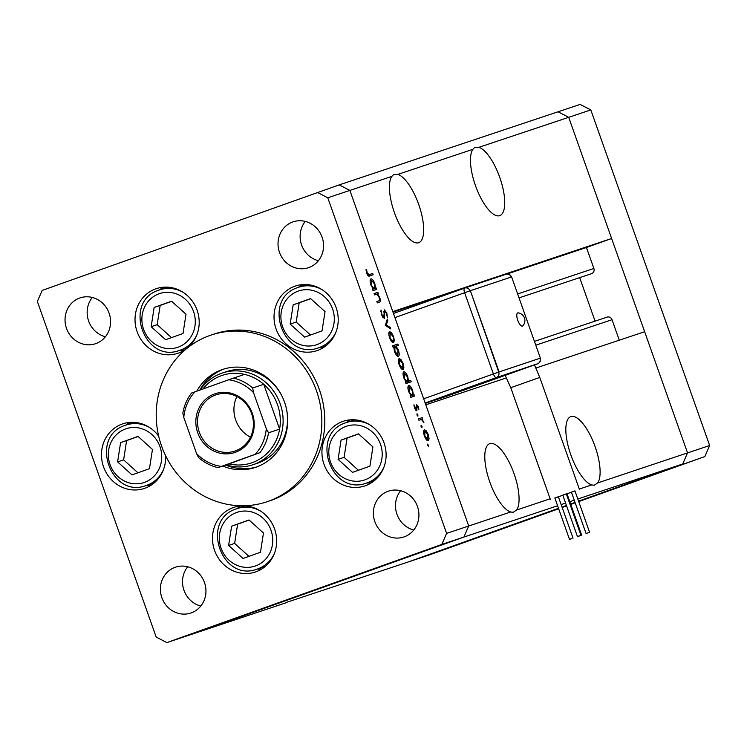 <?xml version="1.0" encoding="UTF-8"?>
<svg xmlns="http://www.w3.org/2000/svg" width="747" height="747" viewBox="0 0 747 747"><rect width="100%" height="100%" fill="white"/><g stroke="black" fill="none" stroke-linecap="round" stroke-linejoin="round"><path stroke-width="1.12" d="M506.541 377.851L425.799 404.818L468.714 526L349.876 190.41L392.791 311.592L611.625 238.498L568.71 117.316L558.028 111.789L568.71 117.316L687.548 452.906L682.739 463.962L578.57 501.144L704.841 456.576L578.729 501.601M575.05 502.404L570.633 503.982L575.05 502.404M566.441 505.476L562.024 507.054L566.441 505.476M286.652 602.315L407.806 562.108L558.504 508.305L407.806 562.108L429.908 554.732L558.663 508.763M391.848 176.385L393.398 174.742L397.796 174.406A36.258 12.811 70.4 0 1 418.712 204.482A36.258 12.811 70.4 0 1 418.75 242.691A36.258 12.811 70.4 0 1 394.407 212.606A36.258 12.811 70.4 0 1 391.848 176.385L349.876 190.41L339.194 184.892L558.028 111.789L580.13 104.412L590.812 109.93L709.65 445.52L704.841 456.576M575.209 502.852L570.792 504.43M566.599 505.924L562.183 507.502M579.308 489.061L591.736 484.906L594.201 485.27L597.684 482.926L709.65 445.52M397.796 174.406L472.898 149.316L474.448 147.663L478.836 147.336L590.812 109.93M472.898 149.316A36.258 12.811 70.4 0 0 475.447 185.527A36.258 12.811 70.4 0 0 499.799 215.622A36.258 12.811 70.4 0 0 499.762 177.412A36.258 12.811 70.4 0 0 478.836 147.336M597.684 482.926A36.258 12.811 70.4 0 0 595.126 446.715A36.258 12.811 70.4 0 0 570.783 416.621A36.258 12.811 70.4 0 0 570.811 454.83A36.258 12.811 70.4 0 0 591.736 484.906M516.635 509.996A36.258 12.811 70.4 0 0 514.085 473.785A36.258 12.811 70.4 0 0 489.733 443.69A36.258 12.811 70.4 0 0 489.771 481.908A36.258 12.811 70.4 0 0 510.696 511.984L513.152 512.339L516.635 509.996L550.119 498.809M611.625 238.498L586.451 247.49L593.884 268.481A4.099 3.838 71.5 0 1 591.503 273.682M510.696 511.984L446.613 533.386L327.774 197.796L349.876 190.41L339.194 184.892L42.159 290.424L37.35 301.48L156.188 637.07L166.87 642.588L188.972 635.211L463.906 537.056L468.714 526L463.906 537.056L188.972 635.211L286.969 602.474M579.681 277.632L595.079 321.135M534.441 341.388L607.115 317.111A4.099 3.838 71.5 0 1 612.026 319.716L619.282 340.193M577.814 499.005L682.739 463.962L687.548 452.906L644.633 331.724L535.963 368.019M166.87 642.588L441.804 544.442L557.598 505.756M561.146 504.57L565.591 503.086M569.821 501.676L574.266 500.191M586.451 247.49L506.83 274.084M460.507 289.556L392.978 312.115M200.121 389.99A48.35 45.231 71.5 0 1 221.42 373.332A48.35 45.231 71.5 0 1 222.242 373.052A48.35 45.231 71.5 0 1 280.312 404.136A48.35 45.231 71.5 0 1 253.7 464.485A48.35 45.231 71.5 0 1 252.878 464.765L257.295 463.289A48.35 45.231 -108.5 0 0 258.117 463.009A48.35 45.231 -108.5 0 0 286.474 409.048M222.727 466.044A51.646 48.312 -108.5 0 0 255.399 467.398A51.646 48.312 -108.5 0 0 256.277 467.099A51.646 48.312 -108.5 0 0 284.7 402.642A51.646 48.312 -108.5 0 0 222.671 369.429A51.646 48.312 -108.5 0 0 221.794 369.737A51.646 48.312 -108.5 0 0 196.797 391.167M224.156 368.962A51.646 48.312 -108.5 0 0 199.794 390.102M225.678 465.054A51.646 48.312 -108.5 0 0 256.865 466.884M268.378 501.274A87.903 82.235 -108.5 0 0 316.756 391.568A87.903 82.235 -108.5 0 0 211.186 335.039A87.903 82.235 -108.5 0 0 209.692 335.552A87.903 82.235 -108.5 0 0 161.305 445.268A87.903 82.235 -108.5 0 0 266.884 501.797A87.903 82.235 -108.5 0 0 268.378 501.274M266.884 501.797L269.835 500.807A87.903 82.235 -108.5 0 0 271.329 500.294A87.903 82.235 -108.5 0 0 319.707 390.578A87.903 82.235 -108.5 0 0 214.128 334.049L211.186 335.039M294.757 286.241A34.063 31.869 -108.5 0 0 276.007 328.755A34.063 31.869 -108.5 0 0 316.924 350.66A34.063 31.869 -108.5 0 0 317.503 350.464A34.063 31.869 -108.5 0 0 336.243 307.951A34.063 31.869 -108.5 0 0 295.336 286.045A34.063 31.869 -108.5 0 0 294.757 286.241M302.227 284.616A34.063 31.869 -108.5 0 0 298.613 287.268M318.81 347.719A34.063 31.869 -108.5 0 0 323.292 347.663M342.658 421.504A34.063 31.869 -108.5 0 0 323.909 464.018A34.063 31.869 -108.5 0 0 364.816 485.914A34.063 31.869 -108.5 0 0 365.395 485.718A34.063 31.869 -108.5 0 0 384.145 443.204A34.063 31.869 -108.5 0 0 343.228 421.299A34.063 31.869 -108.5 0 0 342.658 421.504M350.128 419.87A34.063 31.869 -108.5 0 0 346.515 422.522M366.702 482.973A34.063 31.869 -108.5 0 0 371.184 482.917M233.204 507.596A34.063 31.869 -108.5 0 0 214.454 550.109A34.063 31.869 -108.5 0 0 255.362 572.015A34.063 31.869 -108.5 0 0 255.941 571.819A34.063 31.869 -108.5 0 0 274.691 529.306A34.063 31.869 -108.5 0 0 233.783 507.4A34.063 31.869 -108.5 0 0 233.204 507.596M240.674 505.971A34.063 31.869 -108.5 0 0 237.06 508.623M257.248 569.065A34.063 31.869 -108.5 0 0 261.73 569.018M158.681 436.164A34.063 31.869 -108.5 0 0 122.76 423.829A34.063 31.869 -108.5 0 0 122.191 424.035A34.063 31.869 -108.5 0 0 103.441 466.548A34.063 31.869 -108.5 0 0 144.348 488.445A34.063 31.869 -108.5 0 0 144.927 488.249A34.063 31.869 -108.5 0 0 165.601 455.67M129.661 422.4A34.063 31.869 -108.5 0 0 126.047 425.052M146.235 485.503A34.063 31.869 -108.5 0 0 150.717 485.447M188.057 347.467A34.063 31.869 -108.5 0 0 194.846 305.121A34.063 31.869 -108.5 0 0 156.319 288.65A34.063 31.869 -108.5 0 0 155.74 288.856A34.063 31.869 -108.5 0 0 136.99 331.369A34.063 31.869 -108.5 0 0 177.898 353.275A34.063 31.869 -108.5 0 0 178.477 353.07A34.063 31.869 -108.5 0 0 186.32 348.868M163.21 287.221A34.063 31.869 -108.5 0 0 159.597 289.873M179.784 350.324A34.063 31.869 -108.5 0 0 184.266 350.268M191.241 612.885A24.175 22.615 71.5 0 1 190.83 613.026A24.175 22.615 71.5 0 1 161.8 597.488A24.175 22.615 71.5 0 1 175.106 567.309A24.175 22.615 71.5 0 1 175.517 567.169A24.175 22.615 71.5 0 1 204.547 582.716A24.175 22.615 71.5 0 1 191.241 612.885M200.794 606.06A24.175 22.615 71.5 0 1 187.665 566.758M308.856 267.547A24.175 22.615 71.5 0 1 308.446 267.687A24.175 22.615 71.5 0 1 279.415 252.15A24.175 22.615 71.5 0 1 292.721 221.98A24.175 22.615 71.5 0 1 293.132 221.831A24.175 22.615 71.5 0 1 322.162 237.378A24.175 22.615 71.5 0 1 308.856 267.547M318.399 260.722A24.175 22.615 71.5 0 1 305.271 221.42M388.085 491.274A24.175 22.615 -108.5 0 0 374.779 521.453A24.175 22.615 -108.5 0 0 403.81 536.99A24.175 22.615 -108.5 0 0 404.22 536.85A24.175 22.615 -108.5 0 0 417.526 506.681A24.175 22.615 -108.5 0 0 388.496 491.134A24.175 22.615 -108.5 0 0 388.085 491.274M400.644 490.723A24.175 22.615 -108.5 0 0 413.773 530.025M79.742 298.006A24.175 22.615 -108.5 0 0 66.436 328.185A24.175 22.615 -108.5 0 0 95.467 343.723A24.175 22.615 -108.5 0 0 95.877 343.583A24.175 22.615 -108.5 0 0 109.183 313.413A24.175 22.615 -108.5 0 0 80.153 297.866A24.175 22.615 -108.5 0 0 79.742 298.006M92.301 297.455A24.175 22.615 -108.5 0 0 105.43 336.757M378.01 567.468L370.54 570.129L378.01 567.468M356.861 575.022L366.814 571.558L356.618 575.125M349.521 577.636L357.981 574.704L349.521 577.636M309.51 591.932L319.744 588.337L309.146 592.082M237.116 617.76L236.416 618.021M238.676 617.218L237.976 617.461M242.784 615.752L253.028 612.157L242.42 615.902M254.671 611.494L253.971 611.756M256.23 610.953L255.521 611.195M260.899 609.272L265.885 607.582L260.899 609.272M265.615 607.591L264.914 607.843M267.174 607.04L266.464 607.283M275.494 604.136L276.269 603.837M307.456 592.698L295.13 597.049L307.82 592.586M321.845 587.534L335.692 582.697L321.49 587.674M394.332 561.679L382.006 566.039L394.696 561.567M396.881 560.726L396.087 561.025M398.702 560.073L398.16 560.315M374.518 294.888L374.06 293.59L377.823 292.329L378.29 293.636L377.608 293.86L379.784 297.642C380.643 300.611 380.475 302.152 379.271 302.246L377.347 302.89L376.89 301.583L379.467 300.555L379.233 297.567L376.964 294.299L374.518 294.888M378.766 300.957L379.467 300.555M384.275 318.455L381.409 314.776L380.979 309.986L381.941 314.599L383.818 317.148L384.397 309.884L386.862 313.058L387.357 317.214L386.283 313.086L384.882 311.182L384.275 318.455M385.312 325.384L387.301 319.1L387.805 320.51L386.302 324.945L390.298 327.55L390.793 328.951L385.312 325.384M389.626 331.631L391.475 332.639L393.529 336.467L394.332 340.697L393.51 342.602C392.203 342.696 390.914 341.08 389.626 337.775C388.543 334.385 388.533 332.34 389.626 331.631M399.169 358.588L401.018 359.596L403.072 363.425L403.875 367.655L403.053 369.56C401.755 369.653 400.457 368.038 399.169 364.732C398.086 361.343 398.086 359.298 399.169 358.588M413.399 395.004L414.099 394.771L414.557 396.069L410.794 397.329L410.327 396.022L410.981 395.807L408.73 391.717C407.647 388.319 407.647 386.255 408.74 385.536C410.047 385.489 411.354 387.133 412.643 390.457L413.399 395.004L410.355 396.087L414.099 394.771M427.742 445.408L427.742 444.054L428.601 446.473L427.742 445.408M424.38 429.796L426.238 430.795L428.292 434.633L429.095 438.863L428.264 440.758C426.967 440.851 425.669 439.245 424.389 435.931C423.297 432.55 423.297 430.505 424.38 429.796M421.093 426.63L421.093 425.276L421.952 426.341L421.952 427.695L421.093 426.63M418.89 420.197L418.432 418.89L422.195 417.629L422.662 418.936L422.102 419.123L423.913 422.671L421.532 419.571L418.89 420.197M417.013 415.108L417.013 413.754L417.872 414.818L417.872 416.172L417.013 415.108L417.872 414.818M416.537 404.557L418.469 406.9L418.899 409.795L417.013 405.854L416.686 410.747L414.501 408.002L413.931 404.799L416.21 409.449L416.537 404.557M408.497 381.25L410.747 380.503L411.205 381.801L405.92 383.566L405.462 382.268L406.107 382.053L403.856 377.963C402.773 374.555 402.782 372.501 403.866 371.782C405.173 371.735 406.48 373.369 407.778 376.703L408.497 381.25L405.481 382.333L407.339 381.642L407.778 376.703M393.716 346.897L393.015 347.131L392.558 345.833L397.843 344.059L398.31 345.366L396.097 346.104L398.384 350.175C399.468 353.574 399.468 355.637 398.384 356.356C397.068 356.412 395.761 354.769 394.463 351.435L393.716 346.897M375.61 288.286L376.311 288.053L376.768 289.36L373.005 290.611L372.538 289.313L373.192 289.098L370.942 285.009C369.858 281.6 369.858 279.546 370.951 278.827C372.258 278.78 373.565 280.414 374.854 283.748L375.61 288.286L372.566 289.378L376.311 288.053M367.225 273.047L369.261 274.607L372.697 273.458L373.155 274.765L369.672 275.923C368.785 276.67 367.776 275.746 366.665 273.15L366.03 269.452L366.693 270.087L367.225 273.047L366.702 273.234M441.804 544.442L446.613 533.386M327.774 197.796L317.092 192.268M282.581 397.385A48.35 45.231 -108.5 0 0 226.668 371.576A48.35 45.231 -108.5 0 0 225.846 371.857M427.751 445.427L428.601 445.119M425.332 431.122L426.238 430.795M427.826 434.791L428.292 434.633M428.143 439.199L429.095 438.863M427.807 439.46L427.826 434.773L424.838 431.094L424.847 435.772L427.807 439.46L426.565 439.908M423.577 431.551L424.838 431.094M421.103 426.649L421.952 426.341M418.451 418.974L422.195 417.629M420.766 419.599L422.102 419.123M423.166 421.663L423.642 421.495M416.126 406.172L417.013 405.854M416.163 406.555L416.798 406.331M415.93 410.467L417.097 410.056M413.959 405.77L414.585 405.546M414.473 407.946L414.94 407.778M415.341 409.758L416.21 409.449M408.749 391.773L412.204 395.396L410.981 395.807M412.204 395.396L412.643 390.457M407.927 387.291L409.188 386.843L409.207 391.615M412.195 390.625L409.188 386.843M405.49 382.352L410.747 380.503M406.872 381.885L407.311 383.108M405.462 382.277L406.107 382.053M403.884 378.019L407.339 381.642M403.053 373.537L404.323 373.089L404.342 377.851M407.32 376.871L404.323 373.089M400.121 359.914L401.018 359.596M402.932 368L403.875 367.655M402.586 368.262L402.605 363.574L399.626 359.895L399.636 364.564L402.586 368.262L401.344 368.701M398.366 360.343L399.626 359.895M392.586 345.908L397.843 344.059M393.977 345.45L394.407 346.673M395.07 346.468L396.097 346.104M397.918 350.334L398.384 350.175M394.911 346.496L394.92 351.267L397.918 355.058L397.908 350.296L394.911 346.496L393.706 346.925M396.694 355.497L397.918 355.058M390.578 332.957L391.475 332.639M391.802 341.743L393.043 341.304L393.529 336.467M393.38 341.043L394.332 340.697M389.626 337.775L393.043 341.304M388.813 333.386L390.083 332.938L390.093 337.607M393.062 336.617L390.083 332.938M386.694 320.902L387.805 320.51M385.284 325.309L386.302 324.945M389.224 327.933L390.298 327.55M380.783 311.443L381.67 311.125M381.418 314.786L381.941 314.599M382.819 317.503L383.818 317.148M386.339 313.245L386.862 313.058M383.893 311.536L384.882 311.182M383.958 312.573L384.546 312.358M384.126 314.692L384.724 314.478M374.079 293.664L377.823 292.329M376.348 294.309L377.608 293.86M379.317 297.81L379.784 297.642M372.548 289.332L373.192 289.098M372.557 289.35L374.415 288.687L374.854 283.748M370.96 285.065L374.415 288.687M370.138 280.583L371.399 280.134L371.418 284.896M374.406 283.916L371.399 280.134M367.683 275.223L372.697 273.458M368.822 274.849L369.251 276.045M366.067 270.311L366.693 270.087M366.394 272.272L366.964 272.067M244.008 615.351L251.823 612.559L243.718 615.416M285.363 600.579L293.375 597.721L285.065 600.653M298.221 595.994L306.233 593.137L297.922 596.059M310.733 591.531L318.549 588.739L310.444 591.587M331.08 584.266L323.077 587.123L331.36 584.145M335.926 582.529L343.741 579.737L335.636 582.595M385.107 564.975L393.109 562.117L384.798 565.049M186.012 314.244L171.577 301.209L154.153 307.437L151.155 326.691L165.591 339.726L183.015 333.507L186.012 314.244M171.689 301.312L160.166 305.43L157.169 324.684L171.493 337.616M157.169 324.684L151.155 326.691M160.166 305.43L154.153 307.437M517.746 320.286A7.003 2.474 -109.6 0 1 518.203 312.853A7.787 7.787 0 0 1 522.844 325.832A7.003 2.474 -109.6 0 1 517.746 320.286M588.468 532.714L586.078 533.545L588.468 532.714M589.598 532.294L574.929 490.863L572.538 491.694L571.408 492.114L586.078 533.545M579.831 535.711L577.44 536.542L579.831 535.711M580.961 535.291L566.291 493.86L563.901 494.691L562.771 495.112L577.44 536.542M571.903 538.578L569.522 539.409L571.903 538.578M573.042 538.167L558.373 496.736L555.983 497.567L554.844 497.978L569.522 539.409M580.54 535.58L578.159 536.411L580.54 535.58M581.68 535.169L567.001 493.739L566.329 493.963M574.957 490.938L554.872 498.053M558.401 496.82L562.827 495.261M567.02 493.776L571.436 492.198M470.358 290.704L499.108 371.913L540.37 358.13L511.611 276.922L470.358 290.704L498.725 372.053L539.988 358.271A4.398 4.109 71.5 0 1 537.579 363.789L496.316 377.58L425.155 402.978M499.108 371.913L498.725 372.053A4.398 4.109 -108.5 0 1 496.316 377.58A4.398 1.55 70.4 0 1 493.375 373.93L464.625 292.721L394.92 317.606M540.37 358.13L540.249 358.177A4.398 4.398 0 0 1 537.588 363.789A4.398 1.55 70.4 0 0 537.607 363.789L446.594 396.274A4.398 1.55 70.4 0 0 446.603 396.274A4.398 1.55 70.4 0 1 446.575 396.283L537.579 363.789A4.398 1.55 70.4 0 0 537.588 363.789M263.467 532.994L249.04 519.959L231.617 526.177L228.619 545.431L243.046 558.476L260.479 552.248L263.467 532.994M249.153 520.061L237.63 524.17L234.633 543.424L248.956 556.366M234.633 543.424L228.619 545.431M237.63 524.17L231.617 526.177M152.453 449.423L138.027 436.388L120.603 442.616L117.606 461.87L132.032 474.905L149.456 468.686L152.453 449.423M138.139 436.491L126.616 440.599L123.619 459.863L137.934 472.795M123.619 459.863L117.606 461.87M126.616 440.599L120.603 442.616M372.921 446.893L358.495 433.858L341.071 440.076L338.074 459.34L352.5 472.375L369.933 466.156L372.921 446.893M358.607 433.96L347.084 438.069L344.087 457.332L358.411 470.265M344.087 457.332L338.074 459.34M347.084 438.069L341.071 440.076M325.029 311.639L310.593 298.604L293.169 304.823L290.172 324.086L304.608 337.121L322.032 330.893L325.029 311.639M310.705 298.707L299.183 302.815L296.185 322.078L310.509 335.011M296.185 322.078L290.172 324.086M299.183 302.815L293.169 304.823M235.38 452.299A30.991 28.984 71.5 0 1 197.731 432.84A30.991 28.984 71.5 0 1 214.688 393.884A30.991 28.984 71.5 0 1 252.337 413.343A30.991 28.984 71.5 0 1 235.38 452.299M215.575 394.976A29.665 27.751 -108.5 0 0 199.244 432.009A29.665 27.751 -108.5 0 0 234.875 451.085A29.665 27.751 -108.5 0 0 235.38 450.908A29.665 27.751 -108.5 0 0 251.711 413.885A29.665 27.751 -108.5 0 0 216.079 394.808A29.665 27.751 -108.5 0 0 215.575 394.976M236.883 396.536A29.665 27.751 -108.5 0 0 250.469 437.2M183.79 417.47L182.828 413.156C184.126 405.64 187.03 398.935 191.549 393.053L194.948 391.83A43.952 41.113 -108.5 0 0 183.79 417.47L196.582 453.597A43.952 41.113 -108.5 0 0 221.364 466.408L255.119 454.353A43.952 41.113 -108.5 0 0 266.277 428.713L268.556 432.812A46.155 43.167 71.5 0 1 259.919 452.654L229.086 463.915A46.155 43.167 -108.5 0 0 252.225 462.654A46.155 43.167 -108.5 0 0 270.974 448.966A46.155 43.167 -108.5 0 0 279.611 429.123A46.155 43.167 -108.5 0 0 263.738 384.303A46.155 43.167 -108.5 0 0 244.558 374.387A46.155 43.167 -108.5 0 0 221.42 375.648A46.155 43.167 -108.5 0 0 202.969 388.963M252.878 464.765A48.35 45.231 71.5 0 1 226.145 464.895M268.556 432.812L279.611 429.123L263.738 384.303L252.691 388.001L253.494 392.595A43.952 41.113 -108.5 0 0 228.713 379.775L194.948 391.83M221.364 466.408L217.965 467.631C210.766 465.932 204.295 462.58 198.562 457.575L196.582 453.597M229.086 463.915L218.031 467.613M259.919 452.654L255.119 454.353M266.277 428.713L253.494 392.595M228.713 379.775L233.512 378.085A46.155 43.167 71.5 0 1 252.691 388.001M244.558 374.387L233.512 378.085M612.026 319.716L535.786 345.179M593.884 268.481L517.643 293.945M416.387 408.17L416.947 407.965M367.655 275.185L369.261 274.607M178.047 347.196A28.349 26.518 -108.5 0 0 193.557 311.555A28.349 26.518 -108.5 0 0 159.12 293.748A28.349 26.518 -108.5 0 0 143.611 329.39A28.349 26.518 -108.5 0 0 178.047 347.196M167.692 287.165L159.12 290.041A31.869 29.805 71.5 0 1 159.662 289.855A31.869 29.805 71.5 0 1 182.866 292.161M197.012 334.516A31.869 29.805 71.5 0 1 180.4 350.11A31.869 29.805 71.5 0 1 179.859 350.296L187.852 347.626M534.469 364.9L539.773 377.422L510.771 387.693L505.177 375.358M423.68 398.805L498.725 372.053M446.594 396.274A4.398 4.398 0 0 1 446.501 396.302L425.295 403.389L446.575 396.283A4.398 4.109 71.5 0 1 446.501 396.302A4.398 4.109 71.5 0 1 446.426 396.33M511.228 277.053A4.398 4.109 -108.5 0 0 505.962 274.28L464.699 288.062A4.398 4.109 71.5 0 0 464.625 288.081A4.398 1.55 70.4 0 0 464.615 288.09L393.464 313.488L464.606 288.09M464.774 288.034L505.887 274.298A4.398 4.109 -108.5 0 1 505.962 274.28A4.398 4.398 0 0 1 511.49 276.969M464.625 292.721L469.966 290.844A4.398 4.109 71.5 0 0 464.699 288.062A4.398 4.398 0 0 0 464.615 288.09A4.398 1.55 70.4 0 0 464.625 292.721M255.511 565.937A28.349 26.518 -108.5 0 0 271.021 530.295A28.349 26.518 -108.5 0 0 236.584 512.489A28.349 26.518 -108.5 0 0 221.065 548.13A28.349 26.518 -108.5 0 0 255.511 565.937M245.156 505.915L236.575 508.782A31.869 29.805 71.5 0 1 237.126 508.595A31.869 29.805 71.5 0 1 260.32 510.911M274.466 553.256A31.869 29.805 71.5 0 1 257.864 568.859A31.869 29.805 71.5 0 1 257.323 569.046L265.344 566.366M144.498 482.375A28.349 26.518 -108.5 0 0 160.007 446.734A28.349 26.518 -108.5 0 0 125.571 428.927A28.349 26.518 -108.5 0 0 110.052 464.569A28.349 26.518 -108.5 0 0 144.498 482.375M125.571 425.22A31.869 29.805 71.5 0 1 126.112 425.034A31.869 29.805 71.5 0 1 149.307 427.34M163.453 469.686A31.869 29.805 71.5 0 1 146.842 485.289A31.869 29.805 71.5 0 1 146.309 485.475L154.33 482.795M364.966 479.835A28.349 26.518 -108.5 0 0 380.475 444.204A28.349 26.518 -108.5 0 0 346.038 426.397A28.349 26.518 -108.5 0 0 330.519 462.029A28.349 26.518 -108.5 0 0 364.966 479.835M346.038 422.681A31.869 29.805 71.5 0 1 346.58 422.494A31.869 29.805 71.5 0 1 369.774 424.81M383.921 467.155A31.869 29.805 71.5 0 1 367.319 482.758A31.869 29.805 71.5 0 1 366.777 482.945L374.798 480.265M317.064 344.582A28.349 26.518 -108.5 0 0 332.574 308.941A28.349 26.518 -108.5 0 0 298.137 291.134A28.349 26.518 -108.5 0 0 282.627 326.775A28.349 26.518 -108.5 0 0 317.064 344.582M298.146 287.427A31.869 29.805 71.5 0 1 298.688 287.24A31.869 29.805 71.5 0 1 321.882 289.556M336.029 331.901A31.869 29.805 71.5 0 1 319.417 347.504A31.869 29.805 71.5 0 1 318.876 347.691L326.906 345.011M591.568 273.663L519.034 297.885M159.12 290.041C122.312 301.172 144.022 364.256 179.859 350.296M539.773 377.422L579.392 489.285M510.771 387.693L550.39 499.556M236.575 508.782C199.776 519.921 221.485 583.005 257.323 569.046M134.143 422.344L125.561 425.22C88.762 436.351 110.472 499.435 146.309 485.475M354.61 419.814L346.029 422.69C309.23 433.82 330.94 496.904 366.777 482.945M306.709 284.56L298.137 287.436C261.338 298.567 283.048 361.651 318.876 347.691M222.242 373.052L226.668 371.576"/></g></svg>
